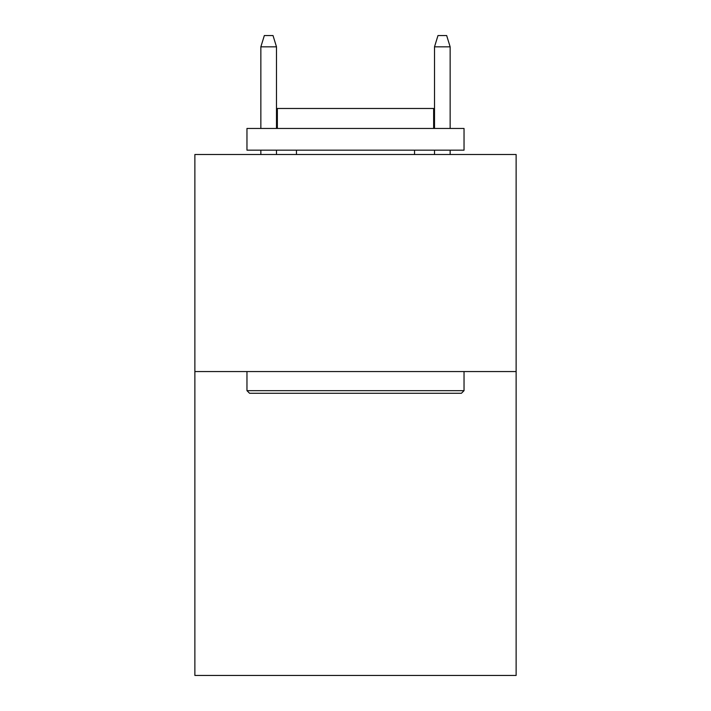 <?xml version="1.0" encoding="UTF-8"?>
<svg xmlns="http://www.w3.org/2000/svg" width="711" height="711" viewBox="0 0 711 711"><rect width="100%" height="100%" fill="white"/><g stroke="black" fill="none" stroke-linecap="round" stroke-linejoin="round"><path stroke-width="1.07" d="M516.124 371.56L516.124 675.45L194.876 675.45L194.876 154.5L516.124 154.5L516.124 371.56L194.876 371.56M249.57 393.272L246.966 390.668L464.034 390.668L461.43 393.272L249.57 393.272M464.034 128.451L464.034 150.163L246.966 150.163L246.966 128.451L464.034 128.451M277.361 128.451L277.361 108.481L433.639 108.481L433.639 128.451M464.034 371.56L464.034 390.668M246.966 371.56L246.966 390.668M414.54 150.163L414.54 154.5M296.46 150.163L296.46 154.5M276.49 128.451L276.49 46.837L260.857 46.837L260.857 128.451M260.857 150.163L260.857 154.5M276.49 150.163L276.49 154.5M260.857 46.837L264.332 35.55L273.015 35.55L276.49 46.837M434.51 46.837L437.985 35.55L446.668 35.55L450.143 46.837L434.51 46.837L434.51 128.451M434.51 150.163L434.51 154.5M450.143 46.837L450.143 128.451M450.143 150.163L450.143 154.5"/></g></svg>
